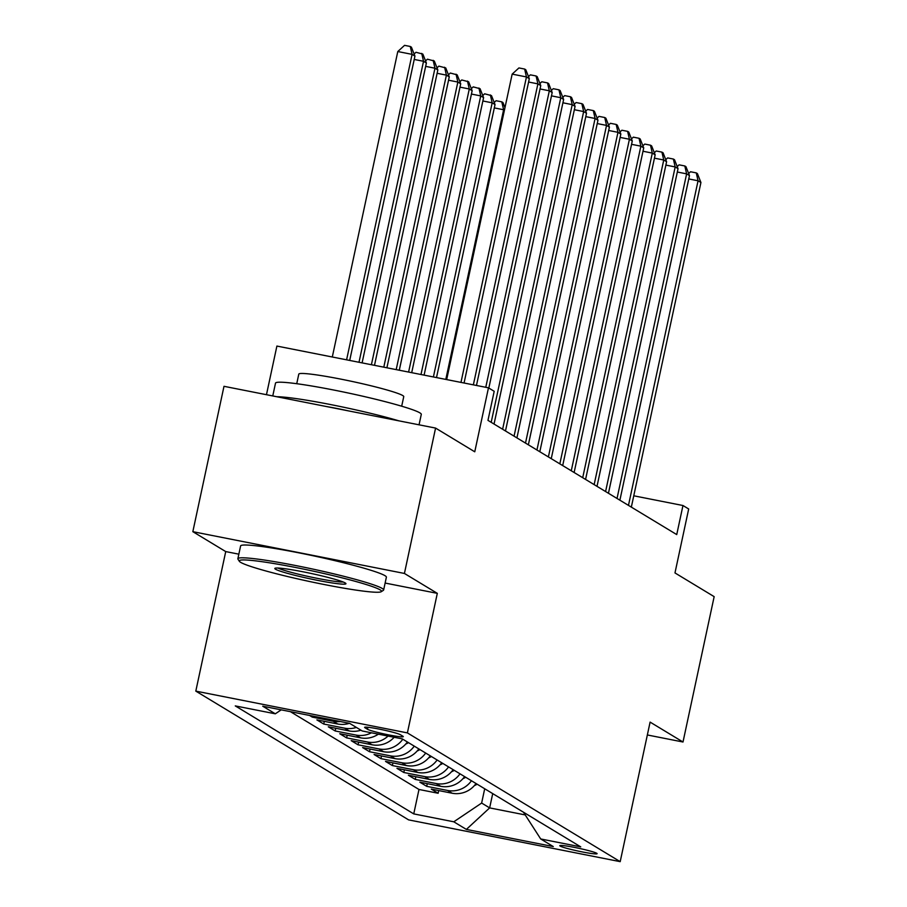 <?xml version="1.0" encoding="UTF-8"?>
<svg xmlns="http://www.w3.org/2000/svg" width="907" height="907" viewBox="0 0 907 907"><rect width="100%" height="100%" fill="white"/><g stroke="black" fill="none" stroke-linecap="round" stroke-linejoin="round"><path stroke-width="1.36" d="M596.738 853.294A19.081 1.429 -167.9 0 0 576.75 847.864A19.081 1.429 -167.9 0 0 559.789 845.675A19.081 1.429 -167.9 0 0 560.141 846.061A19.081 1.429 -167.9 0 0 580.129 851.492A19.081 1.429 -167.9 0 0 597.101 853.68A19.081 1.429 -167.9 0 0 596.738 853.294M195.81 691.123L408.615 819.883L620.195 861.65L407.39 732.901L195.81 691.123L225.73 551.581L238.847 554.166M385.124 583.054L437.31 593.348L404.42 573.451L192.84 531.672L225.73 551.581M192.84 531.672L223.995 386.314L435.575 428.081L474.758 451.799L488.476 387.833L276.896 346.066L266.465 394.704M647.349 734.965L683.005 742.005L714.16 596.647L674.978 572.929L688.685 508.974L682.971 505.516L633.766 495.8M404.42 573.451L435.575 428.081M309.536 715.442L312.291 717.12L312.53 716.031M349.365 723.31A23.854 23.242 -58.8 0 1 337.744 724.001L316.872 719.886L323.731 724.035L324.309 721.348M360.929 730.192A23.854 23.242 -58.8 0 1 349.184 730.929L328.311 726.802L335.182 730.963L335.749 728.276M378.366 734.16A23.854 23.242 -58.8 0 1 360.623 737.844L339.751 733.729L346.621 737.879L347.188 735.192M394.16 737.278A23.854 23.242 -58.8 0 1 372.063 744.772L351.19 740.645L358.061 744.806L358.639 742.119M407.39 741.983A23.854 23.242 -58.8 0 1 383.502 751.688L362.63 747.572L369.5 751.722L370.079 749.046M418.83 748.91A23.854 23.242 -58.8 0 1 394.953 758.615L374.081 754.499L380.94 758.649L381.518 755.962M430.269 755.826A23.854 23.242 -58.8 0 1 406.393 765.542L385.52 761.415L392.38 765.565L392.958 762.889M441.709 762.753A23.854 23.242 -58.8 0 1 417.832 772.458L396.96 768.342L403.819 772.492L404.397 769.805M453.149 769.669A23.854 23.242 -58.8 0 1 429.272 779.385L408.399 775.258L415.259 779.419L415.837 776.732M464.588 776.596A23.854 23.242 -58.8 0 1 440.711 786.301L419.839 782.185L426.709 786.335L427.276 783.648M488.476 387.833L494.19 391.302L487.966 420.372L676.735 534.586L682.971 505.516M364.965 727.743L367.482 729.262A18.491 1.383 -167.9 0 0 386.847 734.523A18.491 1.383 -167.9 0 0 403.286 736.631A18.491 1.383 -167.9 0 0 402.935 736.257L400.418 734.738A18.491 1.383 -167.9 0 0 381.053 729.477A18.491 1.383 -167.9 0 0 364.614 727.369A18.491 1.383 -167.9 0 0 364.965 727.743L365.09 727.165M523.486 812.23L540.697 838.964L580.729 846.866L402.255 738.876L362.222 730.974L349.637 723.355L262.724 706.202L275.309 713.809L235.276 705.907L413.751 813.896L453.783 821.799L481.64 803.058L489.644 807.899L525.221 814.928M540.697 838.964L553.281 846.571L466.368 829.417L453.783 821.799M290.376 711.655L418.989 789.475L438.149 793.262L438.716 790.575M476.028 783.523A23.854 23.242 -58.8 0 1 452.151 793.228L431.279 789.101L438.149 793.262M471.459 780.746A23.854 23.242 121.2 0 1 447.57 790.462L426.709 786.335M460.019 773.83A23.854 23.242 121.2 0 1 436.131 783.535L415.259 779.419M448.568 766.903A23.854 23.242 121.2 0 1 424.691 776.607L403.819 772.492M437.129 759.987A23.854 23.242 121.2 0 1 413.252 769.692L392.38 765.565M425.689 753.059A23.854 23.242 121.2 0 1 401.812 762.764L380.94 758.649M414.25 746.144A23.854 23.242 121.2 0 1 390.373 755.848L369.5 751.722M402.81 739.216A23.854 23.242 121.2 0 1 378.933 748.921L358.061 744.806M388.049 736.076A23.854 23.242 121.2 0 1 367.494 742.005L346.621 737.879M371.451 732.799A23.854 23.242 121.2 0 1 356.054 735.078L335.182 730.963M356.349 727.425A23.854 23.242 121.2 0 1 344.603 728.162L323.731 724.035M340.295 721.519A23.854 23.242 121.2 0 1 333.164 721.235L312.291 717.12M437.31 593.348L407.39 732.901M683.005 742.005L650.104 722.108L620.195 861.65M492.716 793.614L489.644 807.899L466.368 829.417M484.701 788.761L481.64 803.058M281.204 709.852L275.309 713.809M418.989 789.475L413.751 813.896M460.971 382.403L526.457 76.948L529.314 78.671L464.067 383.015M446.675 379.58L512.16 74.125L526.457 76.948L524.643 69.057L525.788 69.748L529.314 78.671M512.16 74.125L518.929 67.934L524.643 69.057M349.705 360.442L414.941 56.098L412.084 54.363L397.788 51.54L332.302 357.007M397.788 51.54L404.556 45.35L410.27 46.484L412.084 54.363L346.599 359.83M410.27 46.484L411.415 47.175L414.941 56.098M380.146 589.867A72.753 5.453 -167.9 0 0 301.283 568.621A72.753 5.453 -167.9 0 0 239.357 561.297A72.753 5.453 -167.9 0 0 240.616 562.329A72.753 5.453 -167.9 0 0 314.151 582.475A72.753 5.453 -167.9 0 0 381.235 591.704A72.753 5.453 -167.9 0 0 380.146 589.867M239.357 561.297L237.985 559.188A74.544 5.589 12.1 0 1 237.872 558.723A74.544 5.589 12.1 0 1 304.151 567.249A74.544 5.589 12.1 0 1 382.232 588.462A74.544 5.589 12.1 0 1 383.638 589.981A74.544 5.589 12.1 0 1 383.344 590.344L381.235 591.704M345.261 582.986A36.382 2.732 12.1 0 1 345.896 583.496A36.382 2.732 12.1 0 1 314.933 579.834A36.382 2.732 12.1 0 1 275.501 569.211A36.382 2.732 12.1 0 1 274.957 568.292A36.382 2.732 12.1 0 1 308.493 572.907A36.382 2.732 12.1 0 1 345.261 582.986M278.018 568.043A34.591 2.596 -167.9 0 0 310.217 576.886A34.591 2.596 -167.9 0 0 343.209 582.022M272.769 395.94L275.513 383.128A74.544 5.589 12.1 0 1 341.803 391.654A74.544 5.589 12.1 0 1 419.884 412.866A74.544 5.589 12.1 0 1 421.29 414.386L419.045 424.827M276.794 396.733A74.544 5.589 12.1 0 1 398.899 420.848M296.736 383.718L298.788 374.137A53.672 4.025 12.1 0 1 346.519 380.271A53.672 4.025 12.1 0 1 402.731 395.543A53.672 4.025 12.1 0 1 403.751 396.631L401.688 406.211M237.872 558.723L240.616 545.935A74.544 5.589 12.1 0 1 306.895 554.46A74.544 5.589 12.1 0 1 384.976 575.673A74.544 5.589 12.1 0 1 386.382 577.192L383.638 589.981M326.463 406.54A40.554 3.038 12.1 0 1 349.229 411.041M473.363 384.851L537.896 83.863L540.753 85.598L476.47 385.464M528.486 76.573L530.368 74.85L536.082 75.984L537.896 83.863L528.588 82.027M536.082 75.984L537.227 76.676L540.753 85.598M485.767 387.3L549.336 90.791L552.193 92.525L488.839 388.06M539.926 83.501L541.808 81.777L547.522 82.9L549.336 90.791L540.028 88.954M547.522 82.9L548.667 83.591L552.193 92.525M491.186 422.322L560.775 97.707L563.632 99.441L494.043 424.045M551.365 90.417L553.247 88.693L558.961 89.827L560.775 97.707L551.479 95.87M558.961 89.827L560.107 90.519L563.632 99.441M502.625 429.238L572.215 104.634L575.072 106.368L505.482 430.972M562.805 97.344L564.687 95.62L570.401 96.743L572.215 104.634L562.918 102.797M570.401 96.743L571.546 97.434L575.072 106.368M362.097 362.891L426.381 63.014L423.524 61.291L359.002 362.278M414.114 53.989L415.996 52.277L422.855 54.091L426.381 63.014M421.721 53.4L423.524 61.291L414.227 59.454M374.5 365.328L437.832 69.941L434.963 68.206L371.405 364.727M425.553 60.916L427.435 59.193L434.306 61.018L437.832 69.941M433.161 60.327L434.963 68.206L425.666 66.37M386.904 367.777L449.271 76.857L446.403 75.134L383.797 367.165M436.993 67.844L438.875 66.12L445.745 67.934L449.271 76.857M444.6 67.243L446.403 75.134L437.106 73.297M399.295 370.226L460.711 83.784L457.854 82.049L396.2 369.614M448.443 74.759L450.325 73.036L457.185 74.862L460.711 83.784M456.04 74.17L457.854 82.049L448.546 80.213M514.065 436.165L583.654 111.561L586.512 113.284L516.922 437.888M574.244 104.26L576.126 102.536L581.841 103.67L583.654 111.561L574.358 109.724M581.841 103.67L582.986 104.362L586.512 113.284M411.699 372.675L472.15 90.711L469.293 88.977L408.603 372.063M459.883 81.687L461.765 79.963L468.624 81.777L472.15 90.711M467.479 81.086L469.293 88.977L459.985 87.14M525.504 443.081L595.094 118.477L597.962 120.212L528.373 444.815M585.684 111.187L587.566 109.464L593.291 110.586L595.094 118.477L585.797 116.64M593.291 110.586L594.425 111.289L597.962 120.212M424.102 375.124L483.59 97.627L480.733 95.904L420.995 374.512M471.323 88.603L473.205 86.879L480.064 88.705L483.59 97.627M478.919 88.013L480.733 95.904L471.436 94.067M536.944 450.008L606.534 125.404L609.402 127.127L539.812 451.743M597.123 118.103L599.005 116.379L604.731 117.513L606.534 125.404L597.237 123.567M604.731 117.513L605.876 118.205L609.402 127.127M436.505 377.573L495.029 104.554L492.172 102.82L433.399 376.961M482.762 95.53L484.644 93.806L491.503 95.632L495.029 104.554M490.358 94.929L492.172 102.82L482.875 100.983M548.384 456.935L617.973 132.32L620.841 134.055L551.252 458.659M608.563 125.03L610.445 123.307L616.17 124.44L617.973 132.32L608.676 130.483M616.17 124.44L617.316 125.132L620.841 134.055M504.417 110.223L503.612 109.747L445.802 379.409M494.202 102.446L496.084 100.722L501.798 101.856L502.943 102.548L504.961 107.661M501.798 101.856L503.612 109.747L494.315 107.91M559.834 463.851L629.424 139.247L632.281 140.97L562.691 465.586M620.014 131.957L621.896 130.234L627.61 131.356L629.424 139.247L620.116 137.411M627.61 131.356L628.755 132.048L632.281 140.97M405.735 744.057A15.804 15.396 -58.8 0 0 408.49 742.652M571.274 470.778L640.864 146.163L643.721 147.898L574.131 472.502M631.453 138.873L633.335 137.15L639.05 138.283L640.864 146.163L631.555 144.326M639.05 138.283L640.195 138.975L643.721 147.898M417.175 750.973A15.804 15.396 -58.8 0 0 419.941 749.579M582.713 477.694L652.303 153.09L655.16 154.825L585.571 479.429M642.893 145.8L644.775 144.077L650.489 145.199L652.303 153.09L643.006 151.254M650.489 145.199L651.634 145.891L655.16 154.825M428.626 757.901A15.804 15.396 -58.8 0 0 431.381 756.506M594.153 484.621L663.743 160.006L666.6 161.741L597.01 486.345M654.332 152.716L656.214 150.993L661.929 152.127L663.743 160.006L654.446 158.169M661.929 152.127L663.074 152.818L666.6 161.741M440.065 764.816A15.804 15.396 -58.8 0 0 442.82 763.422M451.505 771.744A15.804 15.396 -58.8 0 0 454.26 770.349M462.944 778.659A15.804 15.396 -58.8 0 0 465.699 777.265M605.593 491.537L675.182 166.933L678.039 168.668L608.45 493.272M665.772 159.643L667.654 157.92L673.368 159.042L675.182 166.933L665.885 165.097M673.368 159.042L674.513 159.734L678.039 168.668M617.032 498.465L686.622 173.861L689.479 175.584L619.889 500.188M677.212 166.559L679.094 164.836L684.819 165.97L686.622 173.861L677.325 172.024M684.819 165.97L685.953 166.661L689.479 175.584M628.472 505.38L698.061 180.776L700.93 182.511L631.34 507.115M688.651 173.486L690.533 171.763L696.259 172.886L698.061 180.776L688.764 178.94M696.259 172.886L697.404 173.588L700.93 182.511M474.384 785.587A15.804 15.396 -58.8 0 0 477.139 784.192M452.151 793.228L447.57 790.462M440.711 786.301L436.131 783.535M429.272 779.385L424.691 776.607M417.832 772.458L413.252 769.692M406.393 765.542L401.812 762.764M394.953 758.615L390.373 755.848M383.502 751.688L378.933 748.921M372.063 744.772L367.494 742.005M360.623 737.844L356.054 735.078M349.184 730.929L344.603 728.162M337.744 724.001L333.164 721.235M367.913 727.278L367.482 729.262"/></g></svg>
